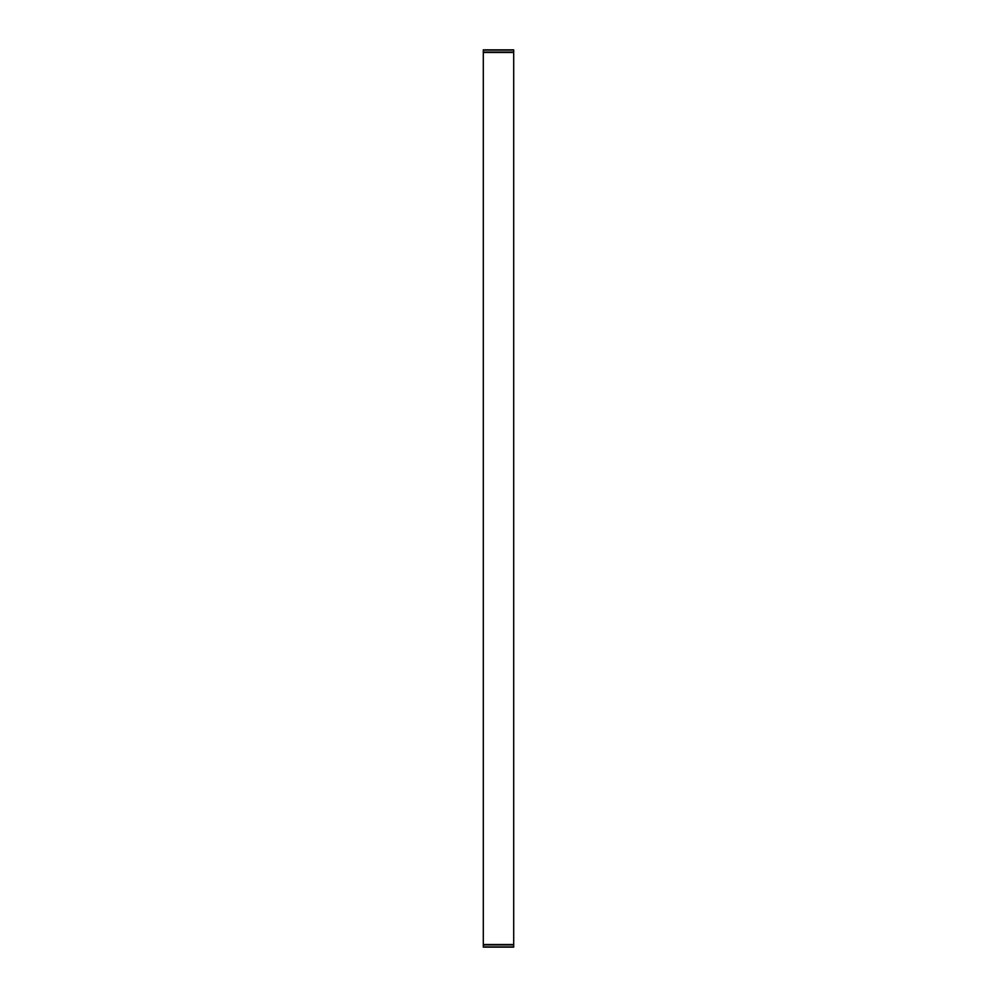 <?xml version="1.0" encoding="UTF-8"?>
<svg xmlns="http://www.w3.org/2000/svg" width="997" height="997" viewBox="0 0 997 997"><rect width="100%" height="100%" fill="white"/><g stroke="black" fill="none" stroke-linecap="round" stroke-linejoin="round"><path stroke-width="1.5" d="M513.717 947.15L513.717 944.483L483.283 944.483L483.283 947.15L513.717 947.15M483.283 52.517L513.717 52.517L513.717 49.85L483.283 49.85L483.283 944.483M513.717 52.517L513.717 944.483M513.717 946.963L483.283 946.963M483.283 944.932L513.717 944.932M483.283 50.037L513.717 50.037M513.717 52.068L483.283 52.068"/></g></svg>
